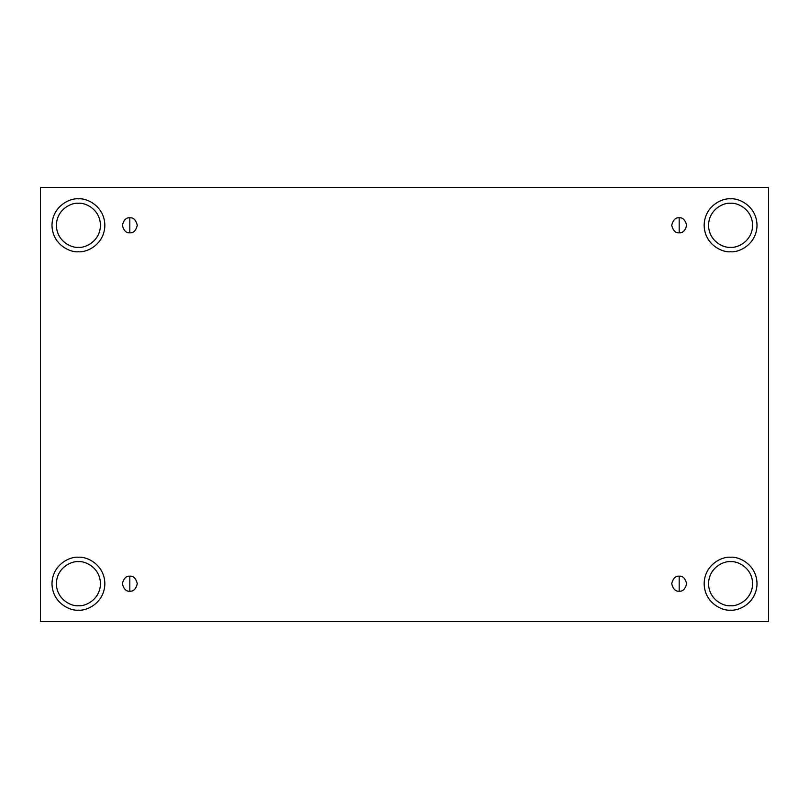 <?xml version="1.0" encoding="UTF-8"?>
<svg xmlns="http://www.w3.org/2000/svg" width="809" height="809" viewBox="0 0 809 809"><rect width="100%" height="100%" fill="white"/><g stroke="black" fill="none" stroke-linecap="round" stroke-linejoin="round"><path stroke-width="1.21" d="M129.824 576.21L129.824 591.187C133.374 591.612 135.872 589.114 137.318 583.694C135.872 578.273 133.374 575.786 129.824 576.21C133.374 575.786 135.872 578.273 137.318 583.694C135.872 589.114 133.374 591.612 129.824 591.187C126.285 591.612 123.787 589.114 122.341 583.694C123.787 578.273 126.285 575.786 129.824 576.21C126.285 575.786 123.787 578.273 122.341 583.694C123.787 589.114 126.285 591.612 129.824 591.187L129.824 576.21M679.176 576.21L679.176 591.187C682.715 591.612 685.213 589.114 686.659 583.694C685.213 578.273 682.715 575.786 679.176 576.21C682.715 575.786 685.213 578.273 686.659 583.694C685.213 589.114 682.715 591.612 679.176 591.187C675.626 591.612 673.128 589.114 671.682 583.694C673.128 578.273 675.626 575.786 679.176 576.21C675.626 575.786 673.128 578.273 671.682 583.694C673.128 589.114 675.626 591.612 679.176 591.187L679.176 576.21M679.176 217.813L679.176 232.79C682.715 233.214 685.213 230.727 686.659 225.306C685.213 219.886 682.715 217.388 679.176 217.813C682.715 217.388 685.213 219.886 686.659 225.306C685.213 230.727 682.715 233.214 679.176 232.79C675.626 233.214 673.128 230.727 671.682 225.306C673.128 219.886 675.626 217.388 679.176 217.813C675.626 217.388 673.128 219.886 671.682 225.306C673.128 230.727 675.626 233.214 679.176 232.79L679.176 217.813M129.824 217.813L129.824 232.79C133.374 233.214 135.872 230.727 137.318 225.306C135.872 219.886 133.374 217.388 129.824 217.813C133.374 217.388 135.872 219.886 137.318 225.306C135.872 230.727 133.374 233.214 129.824 232.79C126.285 233.214 123.787 230.727 122.341 225.306C123.787 219.886 126.285 217.388 129.824 217.813C126.285 217.388 123.787 219.886 122.341 225.306C123.787 230.727 126.285 233.214 129.824 232.79L129.824 217.813M730.578 605.729C737.029 606.619 752.309 600.005 752.613 583.694C752.309 567.392 737.029 560.779 730.578 561.668C737.029 560.779 752.309 567.392 752.613 583.694C752.309 600.005 737.029 606.619 730.578 605.729C724.136 606.619 708.846 600.005 708.553 583.694C708.846 567.392 724.136 560.779 730.578 561.668C724.136 560.779 708.846 567.392 708.553 583.694C708.846 600.005 724.136 606.619 730.578 605.729M730.578 610.138C738.314 611.199 756.658 603.271 757.022 583.694C756.658 564.126 738.314 556.198 730.578 557.259C738.314 556.198 756.658 564.126 757.022 583.694C756.658 603.271 738.314 611.199 730.578 610.138C722.852 611.199 704.497 603.271 704.143 583.694C704.497 564.126 722.852 556.198 730.578 557.259C722.852 556.198 704.497 564.126 704.143 583.694C704.497 603.271 722.852 611.199 730.578 610.138M78.422 605.729C84.864 606.619 100.154 600.005 100.447 583.694C100.154 567.392 84.864 560.779 78.422 561.668C84.864 560.779 100.154 567.392 100.447 583.694C100.154 600.005 84.864 606.619 78.422 605.729C71.971 606.619 56.691 600.005 56.387 583.694C56.691 567.392 71.971 560.779 78.422 561.668C71.971 560.779 56.691 567.392 56.387 583.694C56.691 600.005 71.971 606.619 78.422 605.729M78.422 610.138C86.148 611.199 104.503 603.271 104.857 583.694C104.503 564.126 86.148 556.198 78.422 557.259C86.148 556.198 104.503 564.126 104.857 583.694C104.503 603.271 86.148 611.199 78.422 610.138C70.686 611.199 52.342 603.271 51.978 583.694C52.342 564.126 70.686 556.198 78.422 557.259C70.686 556.198 52.342 564.126 51.978 583.694C52.342 603.271 70.686 611.199 78.422 610.138M78.422 247.332C84.864 248.221 100.154 241.608 100.447 225.306C100.154 208.995 84.864 202.381 78.422 203.271C84.864 202.381 100.154 208.995 100.447 225.306C100.154 241.608 84.864 248.221 78.422 247.332C71.971 248.221 56.691 241.608 56.387 225.306C56.691 208.995 71.971 202.381 78.422 203.271C71.971 202.381 56.691 208.995 56.387 225.306C56.691 241.608 71.971 248.221 78.422 247.332M78.422 251.741C86.148 252.802 104.503 244.874 104.857 225.306C104.503 205.729 86.148 197.8 78.422 198.862C86.148 197.8 104.503 205.729 104.857 225.306C104.503 244.874 86.148 252.802 78.422 251.741C70.686 252.802 52.342 244.874 51.978 225.306C52.342 205.729 70.686 197.8 78.422 198.862C70.686 197.8 52.342 205.729 51.978 225.306C52.342 244.874 70.686 252.802 78.422 251.741M730.578 247.332C737.029 248.221 752.309 241.608 752.613 225.306C752.309 208.995 737.029 202.381 730.578 203.271C737.029 202.381 752.309 208.995 752.613 225.306C752.309 241.608 737.029 248.221 730.578 247.332C724.136 248.221 708.846 241.608 708.553 225.306C708.846 208.995 724.136 202.381 730.578 203.271C724.136 202.381 708.846 208.995 708.553 225.306C708.846 241.608 724.136 248.221 730.578 247.332M730.578 251.741C738.314 252.802 756.658 244.874 757.022 225.306C756.658 205.729 738.314 197.8 730.578 198.862C738.314 197.8 756.658 205.729 757.022 225.306C756.658 244.874 738.314 252.802 730.578 251.741C722.852 252.802 704.497 244.874 704.143 225.306C704.497 205.729 722.852 197.8 730.578 198.862C722.852 197.8 704.497 205.729 704.143 225.306C704.497 244.874 722.852 252.802 730.578 251.741M40.45 187.334L768.55 187.334L768.55 621.666L40.45 621.666L40.45 187.334L40.45 621.666L768.55 621.666L768.55 187.334L40.45 187.334"/></g></svg>
